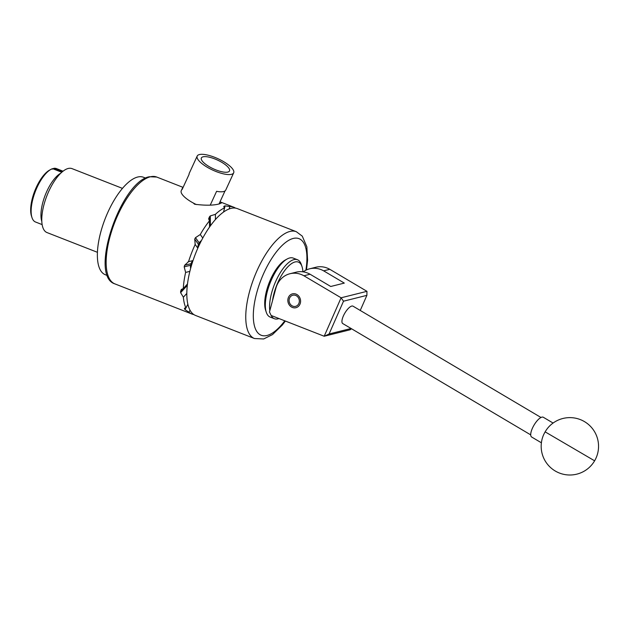 <?xml version="1.0" encoding="UTF-8"?>
<svg xmlns="http://www.w3.org/2000/svg" width="630" height="630" viewBox="0 0 630 630"><rect width="100%" height="100%" fill="white"/><g stroke="black" fill="none" stroke-linecap="round" stroke-linejoin="round"><path stroke-width="0.94" d="M288.099 298.384A7.143 6.324 -104 0 0 289.682 305.471A7.143 6.324 -104 0 0 295.95 307.708A7.143 6.324 -104 0 0 300.329 303.172A7.143 6.324 -104 0 0 298.746 296.084A7.143 6.324 -104 0 0 292.485 293.848A7.143 6.324 -104 0 0 288.099 298.384M275.861 288.304L269.475 311.976L271.136 315.473L324.19 336.247L341.098 297.793L303.92 275.782A22.948 20.317 -104 0 0 289.942 273.735A22.948 20.317 -104 0 0 275.861 288.304M289.942 273.735L296.084 272.199A22.948 20.317 76 0 1 310.07 274.239L330.734 286.485L344.311 283.091L323.639 270.845A22.948 20.317 -104 0 0 309.661 268.805L315.811 267.262A22.948 20.317 76 0 1 329.789 269.309L366.967 291.328L366.888 295.352L343.507 301.203L329.088 333.987L351.075 328.482M309.661 268.805A22.948 20.317 -104 0 0 303.211 271.861M351.556 328.766L350.075 329.789L324.19 336.247M343.507 301.203L341.098 297.793L366.967 291.328M323.639 270.845L329.789 269.309M303.92 275.782L310.07 274.239M360.25 310.448L366.888 295.352M329.088 333.987L324.237 336.255M530.704 434.865L342.752 323.56A10.096 3.528 -59.4 0 1 343.35 316.008A10.096 3.528 -59.4 0 1 353.044 306.188L540.997 417.485M548.746 426.904A11.474 4.016 120.6 0 0 545.139 431.857A11.474 4.016 120.6 0 0 542.69 437.133A28.681 28.681 0 0 0 594.61 460.813A28.681 28.681 0 0 0 548.746 426.904M543.383 417.304A11.474 4.016 120.6 0 0 543.336 417.273A11.474 4.016 120.6 0 0 543.288 417.249A11.474 4.016 120.6 0 0 533.996 425.171A11.474 4.016 120.6 0 0 531.649 437.015A11.474 4.016 120.6 0 0 531.696 437.047M302.888 271.814A29.831 11.734 111.4 0 0 302.006 266.577A29.831 11.734 111.4 0 0 279.909 278.263A29.831 11.734 111.4 0 0 272.507 300.754M269.813 310.716A31.665 12.458 -68.6 0 1 277.869 276.94A31.665 12.458 -68.6 0 1 297.478 259.749A31.665 12.458 -68.6 0 1 301.329 264.529L302.006 266.577M266.293 312.283L265.616 310.236A29.831 11.734 -68.6 0 1 272.522 275.373A29.831 11.734 -68.6 0 1 285.272 260.025L287.162 258.985A31.665 12.458 111.4 0 0 273.625 275.279A31.665 12.458 111.4 0 0 266.293 312.283A31.665 12.458 111.4 0 0 270.144 317.063L274.389 318.725A31.665 12.458 -68.6 0 1 271.168 315.488M297.478 259.749L293.233 258.087A31.665 12.458 111.4 0 0 287.162 258.985M278.956 318.536A31.665 12.458 -68.6 0 1 274.389 318.725M297.147 305.637A5.733 5.079 -104 0 0 298.415 297.793A5.733 5.079 -104 0 0 291.288 295.927A5.733 5.079 -104 0 0 290.013 303.77A5.733 5.079 -104 0 0 297.147 305.637M107.51 275.593L105.336 274.743A52.337 20.585 -68.6 0 1 102.832 225.201A52.337 20.585 -68.6 0 1 137.623 177.046A52.337 20.585 -68.6 0 1 143.498 177.266L145.672 178.117M122.456 188.378L72.025 168.627A34.327 13.506 111.4 0 0 44.029 204.466A34.327 13.506 111.4 0 0 46.998 232.564L97.429 252.307M32.012 217.673L31.5 216.137A27.303 10.742 -68.6 0 1 32.461 197.907A27.303 10.742 -68.6 0 1 49.494 170.171L50.912 169.391A28.681 11.285 111.4 0 0 33.02 198.521A28.681 11.285 111.4 0 0 32.012 217.673A28.681 11.285 111.4 0 0 35.5 221.996L42.147 224.603M61.771 172.25L52.566 168.643A28.681 11.285 111.4 0 0 50.912 169.391M41.816 221.469A28.681 11.285 -68.6 0 1 42.84 202.372A28.681 11.285 -68.6 0 1 60.685 173.258M196.355 204.553A20.081 6.268 -155.3 0 1 193.292 203.01L194.615 204.23C205.333 205.616 213.594 205.498 219.421 203.868L221.453 202.962L220.02 201.828L233.73 207.199A57.361 22.562 -68.6 0 1 235.478 208.113M224.587 207.837L225.123 205.868A57.361 22.562 111.4 0 0 224.745 205.955A57.361 22.562 111.4 0 0 224.359 206.057L224.02 207.317M225.123 205.868L229.808 206.577A57.361 22.562 -68.6 0 1 233.73 207.199M222.421 162.697A15.49 4.835 24.7 0 0 201.348 158.012A15.49 4.835 24.7 0 0 208.451 166.194A15.49 4.835 24.7 0 0 229.485 170.966A15.49 4.835 24.7 0 0 222.421 162.697M210.255 205.104L216.602 191.315A20.081 6.268 24.7 0 0 225.745 190.063L233.675 172.84A20.081 6.268 -155.3 0 1 206.38 166.706A20.081 6.268 -155.3 0 1 197.198 156.051A20.081 6.268 -155.3 0 1 224.493 162.178A20.081 6.268 -155.3 0 1 233.675 172.84M225.036 190.914L219.027 203.963M193.292 203.01A20.081 6.268 -155.3 0 1 190.433 201.364A20.081 6.268 -155.3 0 1 181.251 190.701L182.338 188.323A20.081 6.268 -155.3 0 1 183.046 187.48M296.32 231.698L237.384 208.625A57.361 22.562 111.4 0 0 230.95 208.388A57.361 22.562 111.4 0 0 192.811 261.159A57.361 22.562 111.4 0 0 195.56 315.465L254.489 338.53A57.361 22.562 -68.6 0 1 251.748 284.232A57.361 22.562 -68.6 0 1 289.887 231.462A57.361 22.562 -68.6 0 1 296.32 231.698L302.274 236.14L306.857 246.81L307.598 260.221L306.479 269.923M197.198 156.051L189.268 173.274A20.081 6.268 24.7 0 0 189.087 174.36L182.164 189.41A20.081 6.268 -155.3 0 1 182.338 188.323M193.812 314.543A57.361 22.562 -68.6 0 1 191.906 314.031A57.361 22.562 -68.6 0 1 188.984 312.189L185.015 309.629L185.881 307.936M185.126 307.92L184.566 308.999A57.361 22.562 111.4 0 0 185.015 309.629M186.827 293.415L183.362 297.21A57.361 22.562 -68.6 0 0 185.952 307.944L184.566 308.999L184.417 308.267M183.362 297.21L180.629 292.674L187.331 285.351M183.212 288.572L180.621 291.406A57.361 22.562 111.4 0 0 180.629 292.674M180.621 291.406L181.322 289.477L183.283 288.564A57.361 22.562 -68.6 0 1 185.63 272.42L184.18 266.868L190.646 265.254L191.071 263.679L184.606 265.293A57.361 22.562 111.4 0 0 184.18 266.868M184.606 265.293L188.528 261.686A57.361 22.562 -68.6 0 1 195.182 244.464L195.032 244.267M188.102 261.773L193.008 260.568M197.82 248.149L195.182 244.464L194.725 239.116L198.513 244.424L199.261 242.967L195.473 237.66A57.361 22.562 111.4 0 0 194.725 239.116M195.473 237.66L200.277 234.525A57.361 22.562 -68.6 0 1 209.459 220.839L208.64 218.846L209.436 216.862L209.522 227.06L209.459 220.839M210.396 225.839L210.302 215.909A57.361 22.562 111.4 0 0 209.436 216.862M210.302 215.909L215.389 214.35A57.361 22.562 -68.6 0 1 224.634 207.868L224.359 206.057L223.737 206.538M229.808 206.577L229.17 208.947M215.389 214.35L215.436 219.523M223.5 212.074L224.634 207.868M200.277 234.525L202.781 238.03M183.283 288.564L187.496 283.957M189.866 271.357L185.63 272.42M185.952 307.944L187.858 304.227M190.016 310.18L188.984 312.189M190.646 265.254A5.505 4.875 -104 0 0 190.646 268.341M192.882 260.93A5.505 4.875 -104 0 0 191.071 263.679M198.513 244.424A5.505 4.906 -35.5 0 0 198.001 247.724M201.403 240.636A5.505 4.906 -35.5 0 0 199.261 242.967M63.055 171.187L56.409 168.58A28.681 11.285 111.4 0 0 53.81 168.336L62.409 171.706M53.81 168.336L52.282 169.163M594.61 460.813L545.139 431.857M305.873 270.215A51.857 20.396 111.4 0 0 293.21 238.455A51.857 20.396 111.4 0 0 256.733 292.808A51.857 20.396 111.4 0 0 267.033 335.467A51.857 20.396 111.4 0 0 284.784 320.82M114.896 283.886C88.531 276.019 120.739 181.558 149.381 176.746L156.72 177.046A57.361 22.562 111.4 0 0 150.286 176.81A57.361 22.562 111.4 0 0 112.148 229.58A57.361 22.562 111.4 0 0 114.896 283.886L191.906 314.031M531.649 437.015L541.398 442.795M543.336 417.273L553.085 423.045M285.382 321.048L282.334 325.009L272.538 334.561L263.655 338.964L254.489 338.53M183.102 187.378L156.72 177.046"/></g></svg>

